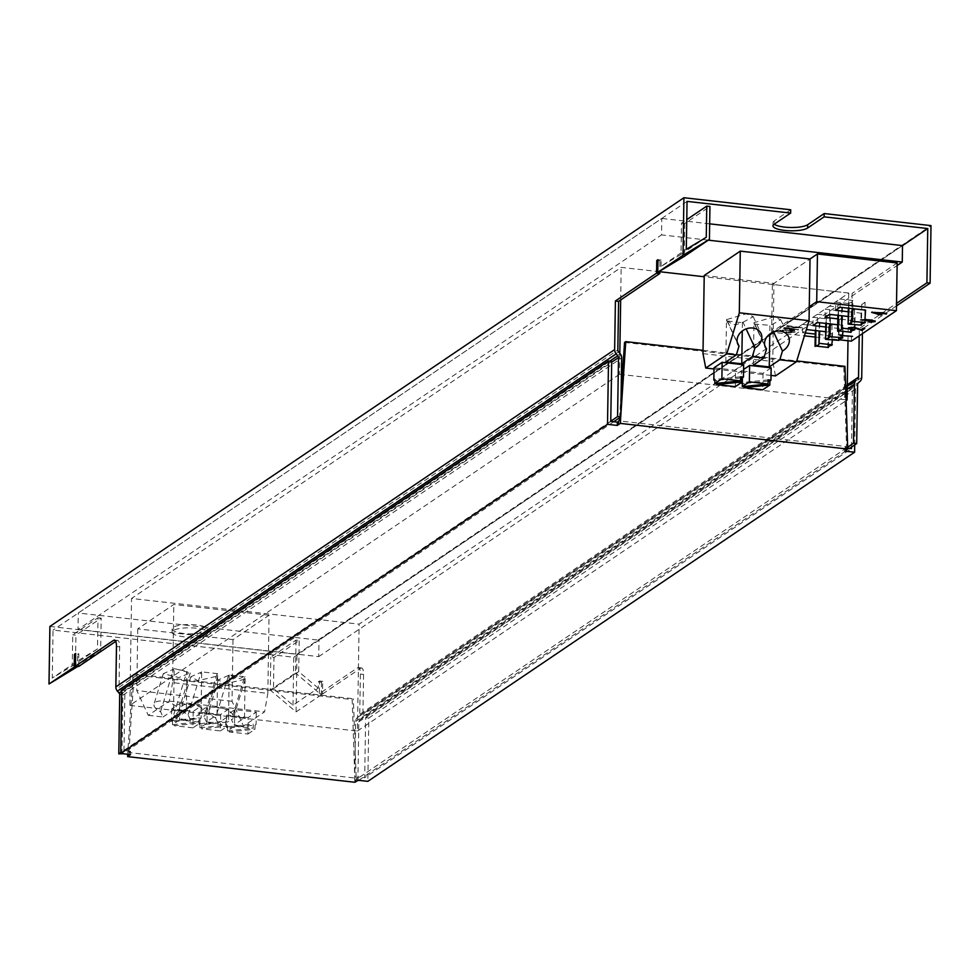 <?xml version="1.0" encoding="UTF-8"?>
<svg xmlns="http://www.w3.org/2000/svg" width="980" height="980" viewBox="0 0 980 980"><rect width="100%" height="100%" fill="white"/><g stroke="black" fill="none" stroke-linecap="round" stroke-linejoin="round"><path stroke-width="0.73" stroke-dasharray="4.9 3.68" d="M358.692 780.325L849.636 448.35M357.284 780.791L354.711 780.497L847.712 447.137M354.711 780.497L355.642 721.488A5.966 5.39 -124.1 0 1 357.333 717.593L359.011 716.086A2.56 2.315 55.9 0 0 359.746 714.42L360.383 674.032A8.514 2.866 96.4 0 0 358.325 667.601A8.514 2.866 96.4 0 0 357.504 667.846L319.345 693.644L319.541 681.002L318.341 681.823L318.243 688.144L292.996 705.208L273.481 688.72L273.971 657.531L270.786 657.176L296.021 640.111L299.206 640.467L273.971 657.531M357.896 780.864L358.827 721.844A2.56 2.315 -124.1 0 1 359.55 720.178L361.228 718.659A5.966 5.39 -124.1 0 0 362.931 714.775L363.568 674.399A8.514 2.866 -83.6 0 0 361.51 667.956A8.514 2.866 -83.6 0 0 360.689 668.201L357.504 667.846M706.261 237.307L681.014 254.371L681.504 223.183L686.76 219.63M681.504 223.183L684.702 223.55L709.937 206.474M684.702 223.55L684.187 256.442M681.014 254.371L661.059 266.401L686.294 249.337M49.907 626.441L296.989 654.322L931 225.608M72.251 666.008L97.486 648.944L97.976 617.768L72.741 634.832L72.251 666.008L52.283 678.05L53.042 630.091L293.755 657.249L902.519 245.6L318.99 640.173L78.278 613.015L661.806 218.442L661.549 234.894L78.02 629.466L78.278 613.015M97.976 617.768L101.173 618.123L75.925 635.187L72.741 634.832M75.57 666.143L100.658 651.014L101.173 618.123M75.411 668.091L75.925 635.187M100.658 651.014L77.898 666.4M97.486 648.944L77.53 660.986L52.283 678.05M77.53 660.986L77.628 654.664L75.632 654.432M78.633 666.486L78.829 653.844L75.644 653.489M115.738 641.398L116.792 640.687A8.514 2.866 -83.6 0 1 117.612 640.442A8.514 2.866 -83.6 0 1 119.67 646.874L119.033 687.262A2.56 2.315 55.9 0 0 119.707 689.087L618.503 351.796M121.973 754.245L122.904 695.224A5.966 5.39 55.9 0 0 121.324 690.973L119.707 689.087M610.76 421.204L120.761 752.542M613.713 421.731L122.757 753.706M77.628 654.664L78.829 653.844M687.054 201.378L53.042 630.091M661.059 266.401L661.157 260.08L659.957 260.901L659.797 271.142M657.972 259.725L661.157 260.08M657.948 260.668L659.957 260.901M790.713 209.781L774.188 220.953A17.885 4.655 -179.1 0 0 773.048 222.558A17.885 4.655 -179.1 0 0 774.163 224.224L774.188 220.953M196.282 624.934A17.885 4.655 -179.1 0 0 172.088 628.915A17.885 4.655 -179.1 0 0 183.664 633.472A17.885 4.655 -179.1 0 0 207.858 629.479A17.885 4.655 -179.1 0 0 196.282 624.934M196.233 628.229A17.885 4.655 -179.1 0 0 172.039 632.21A17.885 4.655 -179.1 0 0 183.615 636.755A17.885 4.655 -179.1 0 0 207.809 632.774A17.885 4.655 -179.1 0 0 196.233 628.229M318.243 688.144L298.716 671.655L299.206 640.467M298.716 671.655L273.481 688.72M296.021 640.111L295.507 673.003L270.272 690.067L270.786 657.176M319.345 693.644L322.53 694.011L322.726 681.37L321.526 682.178L321.33 694.82L295.507 673.003M321.33 694.82L296.082 711.884L270.272 690.067M859.191 335.834L859.301 328.533L896.529 303.359M292.996 705.208L293.755 657.249M862.412 333.653L862.486 328.888L859.301 328.533M896.492 305.895L862.486 328.888M296.082 711.884L296.989 654.322M321.526 682.178L318.341 681.823M322.726 681.37L319.541 681.002M322.53 694.011L360.689 668.201M132.974 674.84L127.829 751.709L129.029 750.888L134.174 674.032L132.974 674.84L352.175 699.573L354.932 782.273M134.174 674.032L353.376 698.764L352.175 699.573M129.029 750.888L128.882 752.53L356.193 778.169L353.376 698.764M703.052 350.35L796.752 360.922M624.554 342.437L843.755 367.169L844.956 366.361M847.676 444.112L846.475 444.92L846.573 446.574L619.262 420.935M843.755 367.169L846.475 444.92M619.519 417.811L621.136 393.593M620.72 416.99L620.781 416.01M846.046 450.286L846.573 446.574M846.095 447.002L844.895 447.811L847.725 448.13M844.846 451.106L844.895 447.811M851.498 447.101L852.416 388.521L365.638 717.666L364.695 777.704L851.473 448.558M854.719 444.92L855.601 388.876L852.416 388.521M855.601 388.876L368.823 718.034L367.831 781.354M368.823 718.034L365.638 717.666M358.068 780.252L358.116 776.969L364.695 777.704M356.867 781.072L356.916 777.777L358.116 776.969M356.916 777.777L356.193 778.169M354.895 777.324L356.095 776.515M127.829 751.709L127.719 754.269M129.323 754.453L128.882 752.53M130.512 754.576L130.561 751.293L129.36 752.101M610.76 421.4L123.982 750.545L130.561 751.293M611.704 361.363L124.926 690.508L123.982 750.545M121.74 690.153L124.926 690.508M78.02 629.466L318.733 656.625L318.99 640.173M318.733 656.625L897.129 265.519M709.667 223.844L661.806 218.442M708.258 240.161L661.549 234.894M659.785 271.73L621.173 267.381L131.541 598.462L359.109 624.138L848.741 293.057L704.204 276.752M621.43 374.507L619.495 374.299L619.826 353.351M620.671 299.966L621.173 267.381M846.132 399.865L622.398 374.617M847.994 340.758L848.741 293.057M619.495 374.299L129.862 705.38L131.541 598.462M129.862 705.38L357.43 731.056L359.109 624.138M357.43 731.056L846.157 400.575M862.657 320.852L863.405 320.497L861.947 319.713L864.813 319.492L866.247 320.362L861.8 320.313L861.947 319.713L863.405 320.901L862.657 321.269L860.44 319.97L865.45 319.113L860.44 319.554L860.195 320.301L860.44 319.554L862.657 321.269M854.879 327.896L850.358 327.957L852.478 328.876L851.73 329.243L848.888 327.786L854.879 327.381M848.594 328.165L848.888 327.369L848.594 328.165M848.227 316.479L855.038 317.251L850.542 320.301L837.79 318.855M848.3 311.75L861.053 313.184L865.561 310.133M825.76 326.989L838.513 328.423L843.02 325.372L837.692 324.772M838.182 335.013L842.874 335.258L841.159 335.099L842.261 336.52L838.549 334.768M842.861 335.699L841.146 335.515M787.357 328.447L798.541 329.709L783.559 328.508L797.842 327.688L787.283 325.997L801.628 327.614L787.357 328.031L798.541 329.709M795.037 332.22L785.58 332.955L780.325 330.554L789.978 329.844L794.535 330.824L795.037 332.22L795.466 331.24L795.037 332.22M789.978 329.439L794.547 330.419L795.037 331.804L791.093 332.698L785.592 332.538L780.325 330.15L779.896 331.118L780.325 330.15L789.978 329.844M825.687 331.718L832.51 332.49L828.002 335.54L815.25 334.094M805.291 332.98L802.498 332.661L806.148 330.187M809.272 306.691L771.64 332.134L804.421 335.834M815.201 337.059L839.015 339.741M815.299 330.542L815.973 325.47A11.295 2.94 -179.1 0 0 819.305 323.437A11.295 2.94 -179.1 0 0 819.28 323.229L819.158 330.983M819.28 323.229L819.88 322.824L819.758 331.044M815.973 325.47L815.899 330.615M832.032 324.674L828.737 326.904A11.295 2.94 0.9 0 1 828.7 326.695A11.295 2.94 0.9 0 1 832.032 324.674L831.714 345.23M832.51 332.49L832.388 340.097M851.351 341.138L852.098 293.437L772.387 284.445L771.64 332.134M772.387 284.445L810.019 258.99L773.967 283.367L704.228 275.503M897.166 262.959L852.098 293.437M807.005 329.611L807.128 321.391L819.88 322.824M802.498 332.661L802.62 324.429L807.128 321.391M815.372 325.875L802.62 324.429M827.806 347.876L828.002 335.54M828.418 347.043L828.737 326.904M785.813 329.66L782.003 330.334L781.697 331.142L786.242 332.526L793.653 331.632L789.304 329.856L785.813 329.66L782.003 330.738L786.242 332.122L793.359 331.62L785.813 330.064M798.541 329.292L797.904 330.138M797.916 329.721L783.559 328.508M783.559 328.104L784.233 328.055M784.233 327.651L797.842 327.688M797.855 327.271L786.646 326.426M786.658 326.009L787.283 325.997M787.283 325.58L801.628 327.614M801.64 327.198L800.954 328.067M800.954 327.663L787.357 328.031M838.549 334.364L853.078 336.41M841.159 335.099L842.261 336.52M842.273 336.115L840.583 336.336M840.595 335.92L838.182 334.609M830.268 323.939L830.403 315.719L829.803 316.124A11.295 2.94 0.9 0 1 829.827 316.332A11.295 2.94 0.9 0 1 826.495 318.353L826.41 323.498M826.495 318.353L825.822 323.437M829.803 316.124L829.68 323.865M839.248 319.799L842.555 317.557A11.295 2.94 -179.1 0 0 839.223 319.578A11.295 2.94 -179.1 0 0 839.248 319.799L838.929 339.938M838.513 328.423L838.329 340.758M830.403 315.719L817.651 314.274L813.143 317.324L825.895 318.757M842.224 338.125L842.555 317.557M842.923 331.791L843.02 325.372M817.516 322.494L817.651 314.274M813.008 325.544L813.143 317.324M852.808 308.7L852.943 300.48L852.331 300.885A11.295 2.94 0.9 0 1 852.367 301.093A11.295 2.94 0.9 0 1 849.035 303.114L848.95 308.259M849.035 303.114L848.361 308.198M852.331 300.885L852.22 308.627M861.788 304.56L865.083 302.318A11.295 2.94 -179.1 0 0 861.763 304.339A11.295 2.94 -179.1 0 0 861.788 304.56L861.469 324.699M861.053 313.184L860.857 325.519M852.943 300.48L840.179 299.035L835.683 302.085L848.435 303.518M864.764 322.885L865.083 302.318M840.056 307.255L840.179 299.035M835.548 310.305L835.683 302.085M837.839 315.303L838.513 310.231A11.295 2.94 -179.1 0 0 841.845 308.198A11.295 2.94 -179.1 0 0 841.82 307.99L841.698 315.744M841.82 307.99L842.42 307.585L842.286 315.805M838.513 310.231L838.439 315.376M854.572 309.435L851.265 311.665A11.295 2.94 0.9 0 1 851.24 311.456A11.295 2.94 0.9 0 1 854.572 309.435L854.254 329.99M855.038 317.251L854.928 324.858M837.912 310.636L825.16 309.19L829.668 306.152L842.42 307.585M850.946 331.804L851.265 311.665M850.346 332.637L850.542 320.301M825.025 317.422L825.16 309.19M829.533 314.372L829.668 306.152M864.274 328.435L863.123 327.896L861.004 329.733M861.016 329.317L859.056 328.851M859.056 328.435L854.278 327.308M854.278 326.891L848.888 327.369L851.73 329.243M851.742 328.827L852.478 328.876M852.49 328.471L850.358 327.553L853.678 327.688M853.69 327.271L854.879 327.479M875.177 321.207L872.139 320.117M872.139 319.701L867.766 320.264M867.766 319.86L865.45 319.113M873.695 321.036L870.044 321.71M870.044 321.293L869.664 322.114M886.704 313.269L883.164 312.877M883.789 312.449L882.11 312.669M882.11 312.253L881.473 313.098M881.486 312.681L872.163 312.044M872.163 311.628L871.624 312.4M880.922 313.061L879.575 314.384M879.575 313.968L874.43 312.326M269.059 615.244L173.815 604.489L137.751 628.878L233.007 639.622L269.059 615.244L267.834 693.375L172.59 682.619L173.815 604.489M137.751 628.878L136.784 690.557L148.286 715.327L169.32 701.104L172.59 682.619M233.007 639.622L232.04 701.3L243.542 726.07L264.576 711.848L267.834 693.375M232.04 701.3L136.784 690.557M148.286 715.327L163.035 716.992L160.573 711.688A12.777 5.819 -163 0 1 154.056 703.958A12.777 5.819 -163 0 1 167.972 702.121A12.777 5.819 -163 0 1 178.495 711.431A12.777 5.819 -163 0 1 173.852 714.249L175.788 718.426L190.537 720.092L201.047 712.987L216.996 714.775L206.474 721.893L218.038 723.191L228.548 716.086L244.486 717.887L233.975 724.992L243.542 726.07M244.486 717.887L245.135 676.764L243.555 676.58C239.243 679.667 234.98 679.177 230.778 675.147L228.561 675.392L215.576 717.899A12.777 5.819 -163 0 1 209.046 710.169A12.777 5.819 -163 0 1 222.975 708.332A12.777 5.819 -163 0 1 233.485 717.63A12.777 5.819 -163 0 1 231.513 719.7L233.975 724.992M215.576 717.899L218.038 723.191M190.537 720.092L188.074 714.788A12.777 5.819 -163 0 1 181.545 707.058A12.777 5.819 -163 0 1 195.473 705.233A12.777 5.819 -163 0 1 205.996 714.53A12.777 5.819 -163 0 1 204.012 716.588L206.474 721.893M169.32 701.104L264.576 711.848M228.793 709.005L220.684 714.481L199.161 712.056L207.27 706.568L228.793 709.005L228.597 721.341L225.78 721.023L225.719 725.127L207.013 723.02L207.27 706.568M179.781 703.469L201.292 705.894L193.183 711.382L171.659 708.957L179.781 703.469L179.524 719.92L198.217 722.027L198.291 717.911L201.108 718.23L201.292 705.894M163.035 716.992L173.546 709.875L186.31 711.321L175.788 718.426M248.185 717.593L226.662 715.155L234.771 709.679L256.295 712.105L248.185 717.593L247.928 734.032L229.222 731.925L229.283 727.809L255.033 725.151L254.971 729.267L229.222 731.925M173.852 714.249L186.935 671.447L186.31 711.321M160.573 711.688L173.558 669.193L163.305 673.689L178.899 677.548L190.255 672.917L175.775 668.936L186.935 671.447M228.561 675.392L218.295 679.887L225.4 683.82L245.257 679.128L244.498 677.192L231.513 719.7M188.074 714.788L201.059 672.292L190.806 676.788L197.911 680.708L217.756 676.016L216.996 674.093L204.012 716.588M220.684 714.481L220.427 730.933L201.721 728.826L201.782 724.71L227.544 722.052L227.47 726.168L201.721 728.826M207.013 723.02L199.969 727.785L200.03 723.681L198.964 724.392L201.782 724.71M198.964 724.392L199.161 712.056M220.427 730.933L227.47 726.168M227.544 722.052L228.597 721.341M200.043 718.952L199.981 723.069L174.22 725.727L174.293 721.611L201.108 718.23M193.183 711.382L192.925 727.834L199.981 723.069M171.659 708.957L171.476 721.292L174.293 721.611M179.524 719.92L172.468 724.686L172.529 720.57L171.476 721.292M192.925 727.834L174.22 725.727M173.546 709.875L174.195 668.752L173.558 669.193M245.135 676.764L244.498 677.192M229.198 674.963L228.548 716.086M216.996 714.775L217.633 673.664L216.996 674.093M217.633 673.664L201.696 671.864L201.047 712.987M201.696 671.864L201.059 672.292M226.662 715.155L226.466 727.491L229.283 727.809M234.771 709.679L234.514 726.119L227.458 730.884L227.532 726.78L226.466 727.491M247.928 734.032L254.971 729.267M255.033 725.151L256.099 724.441L256.295 712.105M234.514 726.119L253.22 728.238L253.281 724.122L256.099 724.441M175.775 668.936L174.195 668.752M230.778 675.147L243.555 676.58M199.969 727.785L225.719 725.127M172.468 724.686L198.217 722.027M227.458 730.884L253.22 728.238M200.03 723.681L225.78 721.023M172.529 720.57L198.291 717.911M227.532 726.78L253.281 724.122M702.991 353.633L772.742 361.498L773.967 283.367M771.027 375.413L714.004 368.982M775.486 375.916L772.742 361.498M771.15 367.843L763.04 373.331L741.517 370.906L743.575 369.509M743.649 364.744L735.539 370.232L714.016 367.794M725.825 362.024L726.474 320.901L727.111 320.472L737.217 342.253M726.474 320.901L728.054 321.073C732.256 325.115 736.519 325.593 740.831 322.518L743.048 322.261L746.135 328.913M743.048 322.261L753.228 316.675L746.197 313.845L726.425 319.627L727.111 320.472M742.411 322.702L742.277 331.02M753.326 365.124L753.963 324L754.6 323.572L764.719 345.352M773.636 332.012L770.55 325.372L780.729 319.774L773.698 316.944L753.926 322.738L754.6 323.572M753.963 324L770.55 325.372M769.913 325.801L769.778 334.119M741.333 382.58L741.517 370.906M763.04 373.331L762.783 389.783M742.375 383.352L744.139 383.56L744.102 386.451M735.282 386.671L735.539 370.232M714.873 380.252L716.649 380.448L716.601 383.352M740.831 322.518L728.054 321.073M768.136 379.86L742.387 382.519M768.124 381.085L744.139 383.56M740.647 376.761L714.886 379.419M740.623 377.974L716.649 380.448M355.642 721.488L847.235 389.072M358.827 721.844L857.623 384.564M359.55 720.178L858.345 382.898M357.333 717.593L847.271 386.304M847.284 385.924L359.011 716.086M115.175 640.504L116.792 640.687M116.473 646.518L119.67 646.874M122.904 695.224L621.688 357.945M121.692 693.534L611.692 362.196M121.716 691.231L609.866 361.155M121.324 690.973L620.12 353.694M119.033 687.262L617.829 349.983M847.296 384.736L359.746 714.42M860.024 381.379L361.228 718.659M363.568 674.399L360.383 674.032M861.726 377.496L362.931 714.775M114.427 640.087L117.612 640.442M773.048 222.558L772.987 225.853M172.088 628.915L172.039 632.21M207.858 629.479L207.809 632.774M361.51 667.956L358.325 667.601M828.7 326.695L828.382 347.251M819.305 323.437L818.986 344.005M839.223 319.578L838.905 340.146M829.827 316.332L829.509 336.887M861.763 304.339L861.432 324.907M852.367 301.093L852.037 321.648M851.24 311.456L850.922 332.012M841.845 308.198L841.526 328.766M163.305 673.689L154.056 703.958M190.255 672.917L178.495 711.431M218.295 679.887L209.046 710.169M245.257 679.128L233.485 717.63M190.806 676.788L181.545 707.058M217.756 676.016L205.996 714.53M726.425 319.627L737.879 344.299M753.228 316.675L761.056 333.543M753.926 322.738L765.38 347.41M780.729 319.774L788.557 336.642"/><path stroke-width="1.47" d="M847.712 447.137L853.507 443.217L854.438 384.209A5.966 5.39 -124.1 0 1 856.128 380.313L847.284 385.924M849.636 448.35L856.692 443.585L857.623 384.564A2.56 2.315 -124.1 0 1 858.345 382.898L860.024 381.379A5.966 5.39 55.9 0 0 861.726 377.496L862.412 333.653M357.284 780.791L358.692 780.325M853.507 443.217L856.692 443.585M686.76 219.63L706.752 206.119L709.937 206.474L709.422 239.377L684.187 256.442L657.764 272.367L683.011 255.302L683.918 197.727L49.907 626.441L49 684.003L77.898 666.4M706.752 206.119L706.261 237.307L686.294 249.337L687.054 201.378L790.664 213.064L790.713 209.781L683.918 197.727M683.011 255.302L709.422 239.377M75.57 666.143L49 684.003M75.632 654.432L74.443 654.297L75.644 653.489L75.448 666.13L78.633 666.486L115.738 641.398M74.235 666.939L74.443 654.297M75.448 666.13L113.606 640.32A8.514 2.866 96.4 0 1 114.427 640.087A8.514 2.866 96.4 0 1 116.473 646.518L115.848 686.894L614.644 349.615L615.403 301.007L618.588 301.375L659.761 273.53L659.797 271.142M120.761 752.542L118.788 753.877L119.707 694.869A2.56 2.315 55.9 0 0 119.033 693.044L117.416 691.157A5.966 5.39 -124.1 0 1 115.848 686.894M613.713 421.731L620.769 416.966L617.584 416.598L610.76 421.204M122.757 753.706L118.788 753.877M620.769 416.966L621.688 357.945A5.966 5.39 55.9 0 0 620.12 353.694L618.503 351.796A2.56 2.315 -124.1 0 1 617.829 349.983L618.588 301.375M617.584 416.598L618.503 357.59A2.56 2.315 55.9 0 0 617.829 355.765L616.212 353.878A5.966 5.39 55.9 0 1 614.644 349.615M659.761 273.53L656.563 273.175L656.759 260.533L657.972 259.725L657.764 272.367M656.759 260.533L657.948 260.668M656.563 273.175L615.403 301.007M790.664 213.064L774.139 224.236A17.885 4.655 -179.1 0 0 790.897 227.495A17.885 4.655 -179.1 0 0 807.667 224.726L807.618 228.022A17.885 4.655 -179.1 0 1 787.638 230.668A17.885 4.655 -179.1 0 1 772.987 225.853A17.885 4.655 -179.1 0 1 774.139 224.236M807.618 228.022L824.143 216.85L824.192 213.554L807.667 224.726M824.143 216.85L927.766 228.536L902.519 245.6L709.667 223.844M824.192 213.554L931 225.608L930.094 283.171L896.492 305.895M857.806 378.807A2.56 2.315 -124.1 0 0 858.541 377.141L859.191 335.834M927.766 228.536L926.909 282.816L896.529 303.359M926.909 282.816L930.094 283.171M621.136 393.593L624.554 342.437L625.755 341.628L703.052 350.35M796.752 360.922L844.956 366.361L847.725 449.06L620.413 423.409L620.61 418.485L618.539 421.327L618.49 424.622L620.413 423.409M619.409 419.305L619.519 417.811M620.61 418.485L620.72 416.99M620.781 416.01L625.755 341.628M854.719 444.92L854.609 452.209L844.846 451.106L847.725 449.06M847.725 448.13L851.473 448.558L851.498 447.101M854.609 452.209L367.831 781.354L358.068 780.252L354.932 782.273L127.633 756.634L127.719 754.269M608.519 360.995L607.514 424.328L617.278 425.43L617.339 422.135L610.76 421.4L611.704 361.363L608.519 360.995L121.74 690.153L120.748 753.485L130.512 754.576L129.311 755.396L129.323 754.453M129.311 755.396L127.633 756.634M607.514 424.328L120.748 753.485M617.339 422.135L618.539 421.327M617.278 425.43L618.49 424.622M897.129 265.519L902.262 262.052L902.519 245.6M902.262 262.052L708.258 240.161M704.204 276.752L659.785 271.73M619.826 353.351L620.671 299.966M846.157 400.575L847.063 399.975L846.132 399.865M622.398 374.617L621.43 374.507M847.063 399.975L847.994 340.758M865.414 319.529L872.139 320.117L875.164 321.624L869.664 322.114L873.695 321.048M873.682 321.452L871.588 320.497L867.753 321.06L866.308 320.301M866.234 320.766L864.801 319.897M854.278 327.308L861.004 329.733L863.111 328.3L864.789 328.496L861.91 330.444L853.678 327.688M837.839 315.303L837.79 318.855L825.025 317.422L829.533 314.372L848.227 316.479M848.95 308.259L848.104 324.086L861.457 325.115A11.295 2.94 0.9 0 1 861.432 324.907A11.295 2.94 0.9 0 1 864.764 322.885L865.561 310.133L840.056 307.255L835.548 310.305L848.3 311.75L848.361 308.198M837.692 324.772L817.516 322.494L813.008 325.544L825.76 326.989L825.822 323.437M852.563 336.348L842.861 335.699M806.148 330.187L807.005 329.611L825.687 331.718M815.299 330.542L815.25 334.094L805.291 332.98M804.421 335.834L815.201 337.059M839.015 339.741L851.351 341.138L896.418 310.66L897.166 262.959L817.455 253.967L816.708 301.668L896.418 310.66M816.708 301.668L809.272 306.691M883.789 312.853L886.692 313.686L882.588 313.661L880.689 314.948L871.624 312.4L883.789 312.853M832.388 340.097L831.714 345.23A11.295 2.94 -179.1 0 0 828.382 347.251A11.295 2.94 -179.1 0 0 828.406 347.471L815.654 346.026A11.295 2.94 0.9 0 0 818.986 344.005A11.295 2.94 0.9 0 0 818.962 343.796L819.758 331.044M832.314 344.825L819.562 343.38M819.158 330.983L818.962 343.796M815.899 330.615L815.654 346.026M815.25 334.094L815.054 346.43M740.28 251.125L739.312 312.804L726.78 353.829L705.747 368.051L702.991 353.633L704.228 275.503L740.28 251.125L810.019 258.99L817.455 253.967M826.41 323.498L825.577 339.325L838.929 340.354A11.295 2.94 0.9 0 1 838.905 340.146A11.295 2.94 0.9 0 1 842.224 338.125L842.923 331.791M826.177 338.921A11.295 2.94 -179.1 0 0 829.509 336.887A11.295 2.94 -179.1 0 0 829.472 336.679L842.837 337.708M825.577 339.325L825.76 326.989M829.68 323.865L829.472 336.679M830.268 323.939L830.072 336.275M848.705 323.682A11.295 2.94 -179.1 0 0 852.037 321.648A11.295 2.94 -179.1 0 0 852.012 321.44L865.365 322.469M848.104 324.086L848.3 311.75M852.22 308.627L852.012 321.44M852.808 308.7L852.612 321.036M854.928 324.858L854.254 329.99A11.295 2.94 -179.1 0 0 850.922 332.012A11.295 2.94 -179.1 0 0 850.946 332.232L838.194 330.787A11.295 2.94 0.9 0 0 841.526 328.766A11.295 2.94 0.9 0 0 841.502 328.557L842.286 315.805M854.854 329.586L842.102 328.141M841.698 315.744L841.502 328.557M838.439 315.376L838.194 330.787M837.79 318.855L837.594 331.191M853.69 327.271L861.91 330.444M861.91 330.027L864.274 328.435M864.813 319.492L866.247 320.362M866.442 320.46L867.753 321.06M867.949 320.362L871.588 320.497M871.6 320.093L873.695 321.036M869.677 321.697L875.177 321.207M872.041 312.118L879.011 314.752M879.023 314.347L880.689 314.948M880.702 314.531L882.588 313.661M882.6 313.257L886.128 314.066M880.91 313.478L874.43 312.326L879.575 314.384L880.91 313.478L874.43 312.743M739.312 312.804L809.051 320.668L796.52 361.694L779.786 359.807L769.263 366.924L753.326 365.124L763.837 358.006L752.285 356.708L741.762 363.813L725.825 362.024L736.335 354.907L726.78 353.829M810.019 258.99L809.051 320.668M796.52 361.694L775.486 375.916L771.027 375.413M714.004 368.982L705.747 368.051M746.135 328.913L754.967 347.925A12.777 10.523 155.1 0 0 761.056 333.543A12.777 10.523 155.1 0 0 745.033 329.366A12.777 10.523 155.1 0 0 737.879 344.299A12.777 10.523 155.1 0 0 739.018 346.124L736.335 354.907M754.967 347.925L752.285 356.708M779.786 359.807L782.457 351.036A12.777 10.523 155.1 0 0 788.557 336.642A12.777 10.523 155.1 0 0 772.534 332.477A12.777 10.523 155.1 0 0 765.38 347.41A12.777 10.523 155.1 0 0 766.519 349.235L763.837 358.006M743.575 369.509L749.627 365.418L771.15 367.843L770.954 380.179L768.136 379.86L768.075 383.976L749.369 381.869L742.326 386.635L768.075 383.976M714.824 383.535L714.886 379.419L713.832 380.142L714.016 367.794L722.138 362.318L743.649 364.744L743.465 377.079L740.647 376.761L740.574 380.877L721.88 378.758L714.824 383.535L740.574 380.877M737.217 342.253L739.018 346.124M742.277 331.02L741.762 363.813M764.719 345.352L766.519 349.235M782.457 351.036L773.636 332.012M769.778 334.119L769.263 366.924M741.333 382.58L741.321 383.241L742.387 382.519L742.326 386.635M749.627 365.418L749.369 381.869M744.102 386.451L744.077 387.663L762.783 389.783L769.827 385.005L769.9 380.901L770.954 380.179M741.321 383.241L742.375 383.352M722.138 362.318L721.88 378.758M716.601 383.352L716.576 384.564L735.282 386.671L742.338 381.906L742.399 377.802L743.465 377.079M713.832 380.142L714.873 380.252M769.9 380.901L768.124 381.085M769.827 385.005L744.077 387.663M742.399 377.802L740.623 377.974M742.338 381.906L716.576 384.564M847.235 389.072L854.438 384.209M847.271 386.304L856.128 380.313M113.606 640.32L115.175 640.504M119.707 694.869L121.692 693.534M611.692 362.196L618.503 357.59M119.033 693.044L121.716 691.231M609.866 361.155L617.829 355.765M117.416 691.157L616.212 353.878M858.541 377.141L847.296 384.736"/></g></svg>
